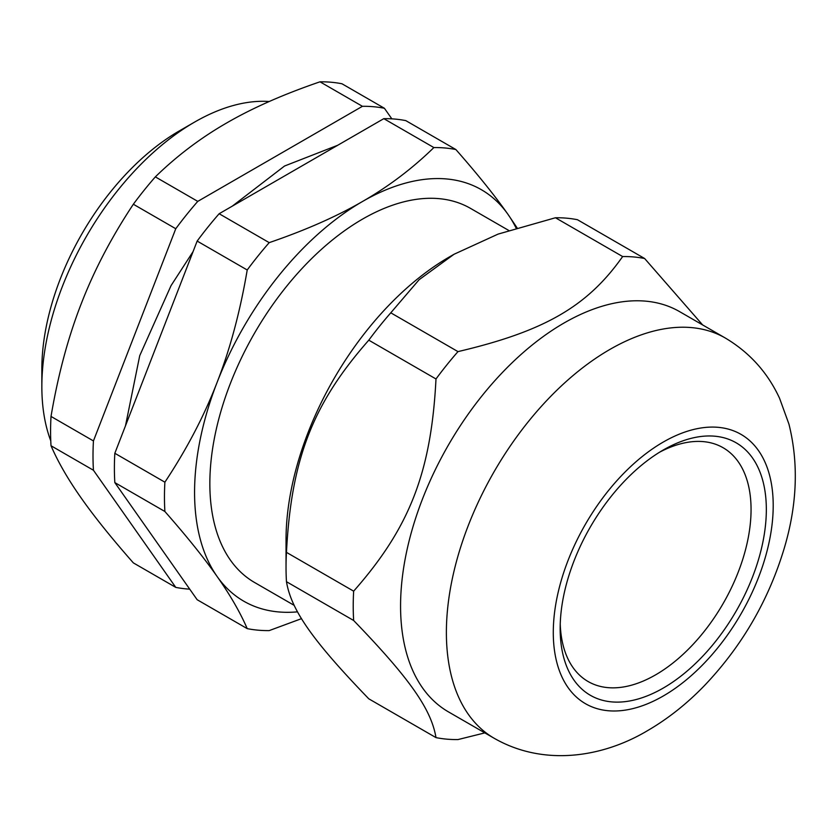 <?xml version="1.0" encoding="UTF-8"?>
<svg xmlns="http://www.w3.org/2000/svg" width="837" height="837" viewBox="0 0 837 837"><rect width="100%" height="100%" fill="white"/><g stroke="black" fill="none" stroke-linecap="round" stroke-linejoin="round"><path stroke-width="1.26" d="M516.105 228.093A237.572 137.163 120 0 0 508.049 214.46A237.572 137.163 120 0 0 362.567 201.455C336.673 216.469 305.557 230.196 269.211 242.636L219.148 213.728L383.806 118.655L433.869 147.563C412.338 168.551 388.567 186.515 362.567 201.455A237.572 137.163 120 0 0 217.076 382.446A237.572 137.163 120 0 0 217.076 576.431A237.572 137.163 120 0 0 297.512 611.847M517.046 227.8L508.049 214.46C495.138 196.036 477.739 174.389 455.862 149.53L405.799 120.622A264.576 152.752 120 0 0 383.806 118.655M247.218 628.629L197.155 599.721L114.826 482.593L164.889 511.501C186.766 536.36 204.165 558.007 217.076 576.431C230.112 594.919 240.156 612.318 247.218 628.629A264.576 152.752 120 0 0 269.211 630.596L301.519 618.648M269.211 242.636A264.576 152.752 120 0 0 247.218 269.985C240.156 311.563 230.112 349.05 217.076 382.446C204.165 415.916 186.766 449.155 164.889 482.185L114.826 453.277A264.576 152.752 120 0 0 114.826 482.593M114.826 453.277L197.155 241.077L247.218 269.985M219.148 213.728A264.576 152.752 120 0 0 197.155 241.077M560.235 624.025A134.987 77.935 120 0 0 656.857 674.12A134.987 77.935 120 0 0 751.051 510.968A134.987 77.935 120 0 0 659.357 452.336M454.02 254.27L498.078 234.109L555.444 217.756L622.644 256.551C587.396 306.52 544.531 331.264 457.975 351.613L390.785 312.818L419.117 279.704L454.02 254.27L449.438 256.907A231.096 133.428 120 0 0 286.034 539.949L286.034 567.277A264.576 152.752 120 0 0 286.463 581.694L353.653 620.489C409.764 678.619 431.191 709.106 435.993 737.617L368.793 698.822C312.693 640.692 291.255 610.194 286.463 581.694M435.993 737.617A264.576 152.752 120 0 0 457.975 739.573L484.832 732.888M286.463 552.368C291.255 459.084 312.693 403.842 368.793 340.178L435.993 378.973C431.191 472.256 409.764 527.498 353.653 591.163L286.463 552.368A264.576 152.752 120 0 0 286.034 567.277M702.62 324.923L644.626 258.507L577.436 219.712A264.576 152.752 120 0 0 555.444 217.756M390.785 312.818A264.576 152.752 120 0 0 368.793 340.178M457.975 351.613A264.576 152.752 120 0 0 435.993 378.973M353.653 591.163A264.576 152.752 120 0 0 353.224 606.072A264.576 152.752 120 0 0 353.653 620.489M725.344 338.043L679.529 311.594A231.096 133.428 120 0 0 501.447 373.511A231.096 133.428 120 0 0 400.567 606.072A231.096 133.428 120 0 0 448.433 711.868L494.248 738.318C543.673 766.64 602.588 757.527 647.597 730.617C668.229 718.596 687.397 703.362 705.099 684.917C742.545 645.327 769.036 599.418 784.562 547.189C797.222 504.156 798.686 463.133 788.946 424.118L779.582 398.318C767.707 372.611 749.628 352.523 725.344 338.043A231.096 133.428 120 0 0 547.262 399.96A231.096 133.428 120 0 0 446.383 632.521A231.096 133.428 120 0 0 494.248 738.318M644.626 258.507A264.576 152.752 120 0 0 622.644 256.551M560.162 628.556A145.784 84.171 120 0 0 663.249 688.077A145.784 84.171 120 0 0 766.336 509.524A145.784 84.171 120 0 0 663.249 450.013A145.784 84.171 120 0 0 560.162 628.556M362.421 106.309L197.762 201.382L155.337 176.879C176.869 155.902 200.639 137.938 226.639 122.987C252.533 107.973 283.649 94.246 319.996 81.817L362.421 106.309A264.576 152.752 -60 0 1 384.413 108.276L341.988 83.784A264.576 152.752 -60 0 0 319.996 81.817M175.77 228.731L93.441 440.932L51.015 416.439C58.077 374.861 68.121 337.374 81.158 303.977C94.068 270.508 111.467 237.258 133.345 204.238L175.77 228.731A264.576 152.752 -60 0 1 197.762 201.382M93.441 470.248L175.77 587.386L133.345 562.882C111.467 538.024 94.068 516.377 81.158 497.952C68.121 479.465 58.077 462.066 51.015 445.755L93.441 470.248A264.576 152.752 -60 0 1 93.441 440.932M189.727 589.154A264.576 152.752 -60 0 1 175.77 587.386M391.842 118.844L384.413 108.276M51.015 445.755A264.576 152.752 -60 0 1 51.015 416.439M133.345 204.238A264.576 152.752 -60 0 1 155.337 176.879M508.729 230.437L470.551 208.403A215.977 124.692 120 0 0 304.124 266.26A215.977 124.692 120 0 0 209.846 483.619A215.977 124.692 120 0 0 254.574 582.489L294.09 605.308M455.862 149.53A264.576 152.752 120 0 0 433.869 147.563M164.889 482.185A264.576 152.752 120 0 0 164.889 511.501M194.571 122.108L179.296 130.928A194.383 112.231 120 0 0 41.85 368.991L41.85 386.621A215.977 124.692 -60 0 1 194.571 122.108A215.977 124.692 -60 0 1 269.232 101.507M50.764 440.848A215.977 124.692 -60 0 1 41.85 386.621M663.249 696.007A155.504 89.779 120 0 0 758.479 450.578A155.504 89.779 120 0 0 568.02 560.539A155.504 89.779 120 0 0 663.249 696.007M232.288 206.143L284.559 166.008L337.719 145.261M125.487 425.792L139.727 355.683L171.062 285.595L193.065 251.613"/></g></svg>
